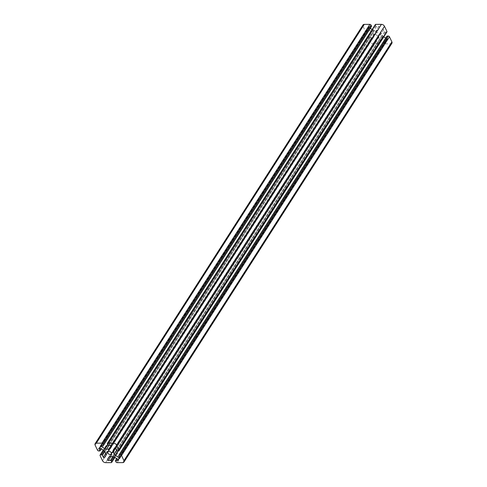 <?xml version="1.0" encoding="UTF-8"?>
<svg xmlns="http://www.w3.org/2000/svg" width="487" height="487" viewBox="0 0 487 487"><rect width="100%" height="100%" fill="white"/><g stroke="black" fill="none" stroke-linecap="round" stroke-linejoin="round"><path stroke-width="0.37" stroke-dasharray="2.44 1.83" d="M378.253 35.764A2.185 1.382 -147.4 0 0 379.306 35.289A2.185 1.382 -147.4 0 0 378.216 32.946A2.185 1.382 -147.4 0 0 375.629 32.933A2.185 1.382 -147.4 0 0 376.08 34.741A2.185 1.382 -147.4 0 0 378.253 35.764M391.913 43.276A2.569 1.625 32.6 0 1 390.671 43.836L385.047 43.848A0.962 0.609 32.6 0 1 383.89 43.118L383.427 42.144A0.645 0.408 32.6 0 1 383.738 41.657L385.832 41.651A0.694 0.438 -147.4 0 0 385.905 40.811A16.059 10.172 -147.4 0 0 381.899 38.266A2.569 1.625 -147.4 0 0 380.438 37.883L378.089 37.889A2.569 1.625 -147.4 0 0 376.987 38.272A16.059 10.172 -147.4 0 0 376.098 39.38A16.059 10.172 -147.4 0 0 375.404 40.829A0.694 0.438 -147.4 0 0 376.274 41.669L378.375 41.663A0.645 0.408 32.6 0 1 379.142 42.15L379.604 43.124A0.962 0.609 32.6 0 1 379.61 43.647A0.962 0.609 32.6 0 1 379.148 43.86L373.517 43.867A2.569 1.625 32.6 0 1 370.449 41.925L368.02 36.805A0.962 0.609 32.6 0 1 368.008 36.288A0.962 0.609 32.6 0 1 368.476 36.075L369.548 36.075A0.645 0.408 32.6 0 1 370.315 36.562L371.222 38.467A0.694 0.438 -147.4 0 0 372.348 38.893A16.059 10.172 -147.4 0 0 373.273 37.755A16.059 10.172 -147.4 0 0 373.949 36.348A2.569 1.625 -147.4 0 0 373.821 35.186L372.805 33.049A2.569 1.625 -147.4 0 0 371.831 31.886A16.059 10.172 -147.4 0 0 367.819 29.354A0.694 0.438 -147.4 0 0 367.095 29.78L368.002 31.685A0.645 0.408 32.6 0 1 367.697 32.179L366.626 32.179A0.962 0.609 32.6 0 1 365.475 31.448L363.046 26.335A2.569 1.625 32.6 0 1 363.022 24.947M371.514 26.42A0.645 0.408 32.6 0 1 371.204 26.56L369.103 26.566A0.694 0.438 -147.4 0 0 369.036 27.406A16.059 10.172 -147.4 0 0 370.297 28.325M372.178 29.494A16.059 10.172 -147.4 0 0 373.036 29.951A2.569 1.625 -147.4 0 0 374.497 30.334L376.853 30.334A2.569 1.625 -147.4 0 0 377.949 29.944A16.059 10.172 -147.4 0 0 378.837 28.843A16.059 10.172 -147.4 0 0 379.531 27.388A0.694 0.438 -147.4 0 0 378.661 26.548L376.561 26.554A0.645 0.408 32.6 0 1 375.794 26.067L375.331 25.093A0.962 0.609 32.6 0 1 375.325 24.569M386.928 31.929A0.962 0.609 32.6 0 1 386.459 32.142L385.387 32.142A0.645 0.408 32.6 0 1 384.62 31.661L383.713 29.75A0.694 0.438 -147.4 0 0 382.587 29.33A16.059 10.172 -147.4 0 0 381.662 30.462A16.059 10.172 -147.4 0 0 380.986 31.868A2.569 1.625 -147.4 0 0 381.114 33.031L382.131 35.167A2.569 1.625 -147.4 0 0 383.105 36.33A16.059 10.172 -147.4 0 0 383.786 36.842M385.71 38.096A16.059 10.172 -147.4 0 0 387.116 38.863A0.694 0.438 -147.4 0 0 387.841 38.436L386.934 36.531A0.645 0.408 32.6 0 1 386.928 36.184M370.449 41.925L102.507 460.702M368.02 36.805L100.079 455.589M368.476 36.075L103.439 450.323M369.548 36.075L104.151 450.883M370.315 36.562L104.76 451.619M371.222 38.467L105.673 453.519M372.348 38.893L105.983 455.223M373.949 36.348L106.014 455.132M373.821 35.186L105.886 453.969M372.805 33.049L104.869 451.833M371.831 31.886L103.895 450.67M367.819 29.354L99.884 448.137M367.095 29.78L99.5 448.034M368.002 31.685L101.126 448.807M367.697 32.179L99.762 450.956M366.626 32.179L98.691 450.962M365.475 31.448L97.534 450.232M363.046 26.335L95.105 445.112M371.204 26.56L103.262 445.343M369.103 26.566L101.168 445.349M369.036 27.406L101.637 445.349M373.036 29.951L107.743 444.601M374.497 30.334L108.985 445.331M376.853 30.334L111.231 445.495M377.949 29.944L111.529 446.354M379.531 27.388L111.596 446.171M378.661 26.548L110.726 445.331M376.561 26.554L108.625 445.337M375.794 26.067L107.858 444.85M375.331 25.093L107.396 443.876M386.459 32.142L118.524 450.925M385.387 32.142L117.452 450.925M384.62 31.661L116.685 450.438M383.713 29.75L115.778 448.533M382.587 29.33L114.652 448.107M380.986 31.868L114.707 448.064M381.114 33.031L115.492 448.198M382.131 35.167L116.582 450.219M383.105 36.33L117.848 450.925M387.116 38.863L119.711 456.818M387.841 38.436L119.905 457.22M386.934 36.531L118.998 455.315M390.671 43.836L122.736 462.62M385.047 43.848L117.105 462.632M383.89 43.118L115.955 461.901M383.427 42.144L115.492 460.927M383.738 41.657L116.862 458.778M385.832 41.651L118.231 459.911M385.905 40.811L117.964 459.594M381.899 38.266L113.964 457.049M380.438 37.883L112.503 456.666M378.089 37.889L110.147 456.666M376.987 38.272L109.051 457.056M375.404 40.829L109.167 456.952M376.274 41.669L110.756 456.666M378.375 41.663L112.844 456.684M379.142 42.15L113.751 456.946M379.604 43.124L114.573 457.366M379.148 43.86L111.213 462.638M373.517 43.867L105.582 462.65M375.629 32.933L107.694 451.711M379.306 35.289L111.371 454.067M368.008 36.288L103.214 450.158M373.273 37.755L105.338 456.538M367.088 29.403L99.153 448.186M368.008 32.032L101.29 448.904M368.769 26.718L100.827 445.502M378.837 28.843L110.902 447.62M381.662 30.462L113.727 449.245M387.847 38.814L119.912 457.597M383.427 41.797L116.703 458.675M386.173 41.498L118.231 460.282M376.098 39.38L108.163 458.157M379.61 43.647L114.822 457.506"/><path stroke-width="0.73" d="M110.318 454.548A2.185 1.382 32.6 0 1 108.144 453.525A2.185 1.382 32.6 0 1 107.694 451.711A2.185 1.382 32.6 0 1 110.275 451.723A2.185 1.382 32.6 0 1 111.371 454.067A2.185 1.382 32.6 0 1 110.318 454.548M100.079 455.589L102.507 460.702A2.569 1.625 -147.4 0 0 105.582 462.65L111.213 462.638A0.962 0.609 -147.4 0 0 111.675 462.431A0.962 0.609 -147.4 0 0 111.669 461.907L111.206 460.933A0.645 0.408 -147.4 0 0 110.439 460.446L108.339 460.452A0.694 0.438 32.6 0 1 107.469 459.612A16.059 10.172 32.6 0 1 108.163 458.157A16.059 10.172 32.6 0 1 109.051 457.056A2.569 1.625 32.6 0 1 110.147 456.666L112.503 456.666A2.569 1.625 32.6 0 1 113.964 457.049A16.059 10.172 32.6 0 1 117.964 459.594A0.694 0.438 32.6 0 1 117.897 460.434L115.796 460.44A0.645 0.408 -147.4 0 0 115.492 460.927L115.955 461.901A0.962 0.609 -147.4 0 0 117.105 462.632L122.736 462.62A2.569 1.625 -147.4 0 0 123.978 462.053A2.569 1.625 -147.4 0 0 123.954 460.665L121.525 455.552A0.962 0.609 -147.4 0 0 120.374 454.821L119.303 454.821A0.645 0.408 -147.4 0 0 118.998 455.315L119.905 457.22A0.694 0.438 32.6 0 1 119.181 457.646A16.059 10.172 32.6 0 1 115.169 455.114A2.569 1.625 32.6 0 1 114.195 453.951L113.179 451.814A2.569 1.625 32.6 0 1 113.051 450.652A16.059 10.172 32.6 0 1 113.727 449.245A16.059 10.172 32.6 0 1 114.652 448.107A0.694 0.438 32.6 0 1 115.778 448.533L116.685 450.438A0.645 0.408 -147.4 0 0 117.452 450.925L118.524 450.925A0.962 0.609 -147.4 0 0 118.992 450.712A0.962 0.609 -147.4 0 0 118.98 450.195L116.551 445.075A2.569 1.625 -147.4 0 0 113.483 443.133L107.852 443.14A0.962 0.609 -147.4 0 0 107.39 443.353A0.962 0.609 -147.4 0 0 107.396 443.876L107.858 444.85A0.645 0.408 -147.4 0 0 108.625 445.337L110.726 445.331A0.694 0.438 32.6 0 1 111.596 446.171A16.059 10.172 32.6 0 1 110.902 447.62A16.059 10.172 32.6 0 1 110.013 448.728A2.569 1.625 32.6 0 1 108.911 449.111L106.562 449.117A2.569 1.625 32.6 0 1 105.101 448.734A16.059 10.172 32.6 0 1 101.095 446.189A0.694 0.438 32.6 0 1 101.168 445.349L103.262 445.343A0.645 0.408 -147.4 0 0 103.573 444.856L103.11 443.882A0.962 0.609 -147.4 0 0 101.953 443.152L96.329 443.164A2.569 1.625 -147.4 0 0 95.087 443.724A2.569 1.625 -147.4 0 0 95.105 445.112L97.534 450.232A0.962 0.609 -147.4 0 0 98.691 450.962L99.762 450.956A0.645 0.408 -147.4 0 0 100.066 450.469L99.159 448.564A0.694 0.438 32.6 0 1 99.884 448.137A16.059 10.172 32.6 0 1 103.895 450.67A2.569 1.625 32.6 0 1 104.869 451.833L105.886 453.969A2.569 1.625 32.6 0 1 106.014 455.132A16.059 10.172 32.6 0 1 105.338 456.538A16.059 10.172 32.6 0 1 104.413 457.67A0.694 0.438 32.6 0 1 103.287 457.25L102.38 455.339A0.645 0.408 -147.4 0 0 101.613 454.858L100.541 454.858A0.962 0.609 -147.4 0 0 100.072 455.071A0.962 0.609 -147.4 0 0 100.079 455.589M95.087 443.724L363.022 24.947A2.569 1.625 32.6 0 1 364.264 24.38L369.895 24.368A0.962 0.609 32.6 0 1 371.045 25.099L371.508 26.073A0.645 0.408 32.6 0 1 371.514 26.42L103.573 445.203M370.297 28.325A16.059 10.172 -147.4 0 0 372.178 29.494M107.39 443.353L375.325 24.569A0.962 0.609 32.6 0 1 375.787 24.362L381.418 24.35A2.569 1.625 32.6 0 1 384.493 26.298L386.922 31.412A0.962 0.609 32.6 0 1 386.928 31.929L118.992 450.712M383.786 36.842A16.059 10.172 -147.4 0 0 385.71 38.096M118.992 454.968L386.928 36.184A0.645 0.408 32.6 0 1 387.238 36.044L388.309 36.038A0.962 0.609 32.6 0 1 389.466 36.769L391.895 41.888A2.569 1.625 32.6 0 1 391.913 43.276L123.978 462.053M103.439 450.323L100.541 454.858M104.151 450.883L101.613 454.858M104.76 451.619L102.38 455.339M105.673 453.519L103.287 457.25M105.983 455.223L104.413 457.67M99.5 448.034L99.159 448.564M101.126 448.807L100.066 450.469M364.264 24.38L96.329 443.164M369.895 24.368L101.953 443.152M371.045 25.099L103.11 443.882M371.508 26.073L103.573 444.856M101.637 445.349L101.095 446.189M107.743 444.601L105.101 448.734M108.985 445.331L106.562 449.117M111.231 445.495L108.911 449.111M111.529 446.354L110.013 448.728M375.787 24.362L107.852 443.14M381.418 24.35L113.483 443.133M384.493 26.298L116.551 445.075M386.922 31.412L118.98 450.195M114.707 448.064L113.051 450.652M115.492 448.198L113.179 451.814M116.582 450.219L114.195 453.951M117.848 450.925L115.169 455.114M119.711 456.818L119.181 457.646M387.238 36.044L119.303 454.821M388.309 36.038L120.374 454.821M389.466 36.769L121.525 455.552M391.895 41.888L123.954 460.665M116.862 458.778L115.796 460.44M118.231 459.911L117.897 460.434M109.167 456.952L107.469 459.612M110.756 456.666L108.339 460.452M112.844 456.684L110.439 460.446M113.751 456.946L111.206 460.933M114.573 457.366L111.669 461.907M103.214 450.158L100.072 455.071M101.29 448.904L100.072 450.816M116.703 458.675L115.486 460.58M114.822 457.506L111.675 462.431"/></g></svg>
